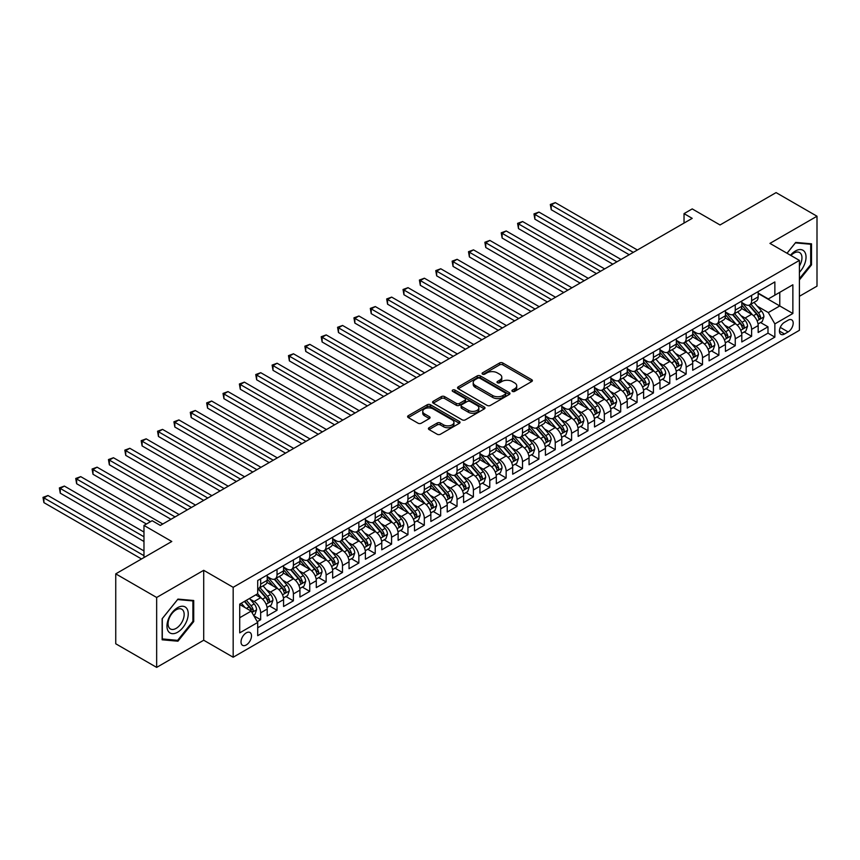 <?xml version="1.0" encoding="UTF-8"?>
<svg xmlns="http://www.w3.org/2000/svg" width="860" height="860" viewBox="0 0 860 860"><rect width="100%" height="100%" fill="white"/><g stroke="black" fill="none" stroke-linecap="round" stroke-linejoin="round"><path stroke-width="1.29" d="M512.409 391.386A1.591 0.914 0 0 0 514.656 391.386L531.716 381.528A2.268 1.311 0 0 0 532.383 380.604A2.268 1.311 0 0 0 531.716 379.679L502.81 362.985A2.268 1.311 0 0 0 499.596 362.985L482.524 372.832A1.591 0.914 0 0 0 482.062 373.487A1.591 0.914 0 0 0 482.524 374.132A1.591 0.914 0 0 0 484.771 374.132L486.986 372.853A7.267 4.192 0 0 1 497.263 372.853L499.671 374.25A7.267 4.192 0 0 1 501.799 377.217A7.267 4.192 0 0 1 499.671 380.185L497.467 381.464A1.591 0.914 0 0 0 497.005 382.109A1.591 0.914 0 0 0 497.467 382.754A1.591 0.914 0 0 0 499.714 382.754L501.928 381.485A7.267 4.192 0 0 1 512.205 381.485L514.613 382.872A7.267 4.192 0 0 1 516.742 385.839A7.267 4.192 0 0 1 514.613 388.806L512.409 390.085A1.591 0.914 0 0 0 511.937 390.73A1.591 0.914 0 0 0 512.409 391.386L512.409 390.085M246.261 644.957A7.407 4.279 120 0 0 251.099 638.432A7.407 4.279 120 0 0 249.959 632.487A7.407 4.279 120 0 0 246.261 632.863A7.407 4.279 120 0 0 241.423 639.388A7.407 4.279 120 0 0 242.552 645.322A7.407 4.279 120 0 0 246.261 644.957M429.075 427.71A2.268 1.311 0 0 0 428.409 428.645A2.268 1.311 0 0 0 429.075 429.57L437.192 434.257A2.268 1.311 0 0 0 440.395 434.257L459.358 423.313A2.268 1.311 0 0 0 460.025 422.378A2.268 1.311 0 0 0 459.358 421.454L430.441 404.759A2.268 1.311 0 0 0 427.226 404.759L408.274 415.702A2.268 1.311 0 0 0 407.608 416.627A2.268 1.311 0 0 0 408.274 417.562L418.067 423.217A2.268 1.311 0 0 0 421.282 423.217L429.398 418.53A2.268 1.311 0 0 0 430.065 417.605A2.268 1.311 0 0 0 429.398 416.681L424.539 413.875A6.074 3.504 0 0 1 422.754 411.392A6.074 3.504 0 0 1 426.506 408.145A6.074 3.504 0 0 1 433.128 408.909L452.166 419.906A6.074 3.504 0 0 1 453.951 422.378A6.074 3.504 0 0 1 450.199 425.625A6.074 3.504 0 0 1 443.566 424.862L440.395 423.034A2.268 1.311 0 0 0 437.192 423.034L429.075 427.71L429.075 429.57L437.192 424.926L437.192 423.034M799.402 296.302L817 286.144L817 216.225L776.086 192.608L720.035 224.965L692.214 208.905L684.033 213.635L692.214 218.354L160.336 525.428L152.155 520.708L143.975 525.428L143.975 557.549M156.66 597.474L156.66 667.392L203.713 640.227L203.713 570.309L156.66 597.474L115.745 573.856L171.796 541.488L143.975 525.428M203.713 570.309L233.167 587.316L799.402 260.397L799.402 330.315L233.167 657.233L233.167 587.316M817 216.225L769.947 243.391L799.402 260.397M487.147 405.415A2.268 1.311 0 0 0 490.361 405.415L509.313 394.471A2.268 1.311 0 0 0 509.98 393.536A2.268 1.311 0 0 0 509.313 392.612L480.396 375.917A2.268 1.311 0 0 0 477.182 375.917L458.229 386.86A2.268 1.311 0 0 0 457.563 387.785A2.268 1.311 0 0 0 458.229 388.72L487.147 405.415M453.327 391.73A1.591 0.914 0 0 1 454.94 391.956L454.94 390.064L484.331 407.038A2.268 1.311 0 0 1 484.997 407.962A2.268 1.311 0 0 1 484.331 408.887L465.378 419.831A2.268 1.311 0 0 1 462.164 419.831L433.246 403.136L433.246 401.287A2.268 1.311 0 0 0 432.591 402.211A2.268 1.311 0 0 0 433.246 403.136M433.246 401.287L441.363 396.6A2.268 1.311 0 0 1 444.577 396.6L456.305 403.372A2.268 1.311 0 0 0 459.519 403.372L464.894 400.265A2.268 1.311 0 0 0 465.561 399.33A2.268 1.311 0 0 0 464.894 398.406L452.693 391.364A1.591 0.914 0 0 1 452.22 390.709A1.591 0.914 0 0 1 453.198 389.86A1.591 0.914 0 0 1 454.94 390.064M156.66 667.392L115.745 643.774L115.745 573.856M257.258 621.683L260.655 619.727L253.872 615.803M250.002 599.119L254.108 601.495A9.256 5.343 60 0 1 260.655 612.825L267.202 609.052L267.202 615.943L277.027 610.278L269.578 605.978M266.374 589.67L270.481 592.045A9.256 5.343 60 0 1 277.027 603.376L283.574 599.603L283.574 606.493L293.389 600.828L285.939 596.528M282.736 580.221L286.842 582.596A9.256 5.343 60 0 1 293.389 593.927L299.936 590.154L299.936 597.044L309.75 591.379L302.312 587.079M299.097 570.771L303.214 573.147A9.256 5.343 60 0 1 309.75 584.478L316.297 580.704L316.297 587.606L326.123 581.93L318.673 577.63M315.469 561.322L319.576 563.698A9.256 5.343 60 0 1 326.123 575.039L332.669 571.255L332.669 578.157L342.484 572.48L335.045 568.18M331.831 551.873L335.938 554.249A9.256 5.343 60 0 1 342.484 565.59L349.031 561.806L349.031 568.707L358.856 563.031L351.407 558.731M348.192 542.423L352.31 544.799A9.256 5.343 60 0 1 358.856 556.14L365.392 552.356L365.392 559.258L375.218 553.582L367.768 549.282M364.565 532.974L368.671 535.35A9.256 5.343 60 0 1 375.218 546.691L381.765 542.907L381.765 549.809L391.579 544.133L384.14 539.843M380.926 523.525L385.033 525.901A9.256 5.343 60 0 1 391.579 537.242L398.126 533.458L398.126 540.36L407.952 534.694L400.502 530.394M397.288 514.087L401.405 516.452A9.256 5.343 60 0 1 407.952 527.793L414.498 524.009L414.498 530.91L424.313 525.245L416.863 520.945M413.66 504.637L417.767 507.002A9.256 5.343 60 0 1 424.313 518.343L430.86 514.559L430.86 521.461L440.675 515.796L433.236 511.496M430.021 495.188L434.128 497.553A9.256 5.343 60 0 1 440.675 508.894L447.221 505.11L447.221 512.012L457.047 506.346L449.597 502.046M446.394 485.739L450.5 488.104A9.256 5.343 60 0 1 457.047 499.445L463.594 495.672L463.594 502.562L473.409 496.897L465.959 492.597M462.755 476.289L466.862 478.654A9.256 5.343 60 0 1 473.409 489.996L479.955 486.222L479.955 493.113L489.77 487.448L482.331 483.148M479.117 466.84L483.223 469.216A9.256 5.343 60 0 1 489.77 480.546L496.317 476.773L496.317 483.664L506.142 477.999L498.692 473.699M495.489 457.391L499.596 459.767A9.256 5.343 60 0 1 506.142 471.097L512.689 467.324L512.689 474.215L522.504 468.55L515.054 464.25M511.85 447.942L515.957 450.317A9.256 5.343 60 0 1 522.504 461.648L529.05 457.875L529.05 464.765L538.865 459.1L531.426 454.8M528.212 438.492L532.329 440.868A9.256 5.343 60 0 1 538.865 452.199L545.412 448.425L545.412 455.327L555.237 449.651L547.788 445.351M544.584 429.043L548.691 431.419A9.256 5.343 60 0 1 555.237 442.76L561.784 438.976L561.784 445.878L571.599 440.202L564.16 435.902M560.946 419.594L565.052 421.97A9.256 5.343 60 0 1 571.599 433.311L578.146 429.527L578.146 436.428L587.971 430.752L580.521 426.452M577.307 410.145L581.424 412.52A9.256 5.343 60 0 1 587.971 423.862L594.518 420.078L594.518 426.979L604.333 421.303L596.883 417.014M593.679 400.695L597.786 403.071A9.256 5.343 60 0 1 604.333 414.412L610.88 410.629L610.88 417.53L620.694 411.854L613.255 407.565M610.041 391.246L614.147 393.622A9.256 5.343 60 0 1 620.694 404.963L627.241 401.179L627.241 408.081L637.067 402.415L629.617 398.115M626.403 381.808L630.52 384.173A9.256 5.343 60 0 1 637.067 395.514L643.613 391.73L643.613 398.631L653.428 392.966L645.978 388.666M642.775 372.358L646.881 374.723A9.256 5.343 60 0 1 653.428 386.065L659.975 382.281L659.975 389.182L669.789 383.517L662.351 379.217M659.136 362.909L663.243 365.274A9.256 5.343 60 0 1 669.789 376.615L676.336 372.842L676.336 379.733L686.162 374.068L678.712 369.768M675.508 353.46L679.615 355.825A9.256 5.343 60 0 1 686.162 367.166L692.708 363.393L692.708 370.284L702.523 364.618L695.073 360.318M691.87 344.011L695.976 346.387A9.256 5.343 60 0 1 702.523 357.717L709.07 353.944L709.07 360.834L718.885 355.169L711.446 350.869M708.231 334.562L712.349 336.937A9.256 5.343 60 0 1 718.885 348.268L725.432 344.494L725.432 351.385L735.257 345.72L727.807 341.42M724.604 325.112L728.71 327.488A9.256 5.343 60 0 1 735.257 338.818L741.804 335.045L741.804 341.936L751.618 336.271L751.618 329.369A9.256 5.343 -120 0 0 745.072 318.039L740.965 315.663M744.169 331.971L751.618 336.271M267.202 609.052A9.256 5.343 -120 0 0 260.655 597.711L255.753 594.873M283.574 599.603A9.256 5.343 -120 0 0 277.027 588.261L266.901 582.413M299.936 590.154A9.256 5.343 -120 0 0 293.389 578.812L283.273 572.975M316.297 580.704A9.256 5.343 -120 0 0 309.75 569.363L299.635 563.526M332.669 571.255A9.256 5.343 -120 0 0 326.123 559.914L315.996 554.076M349.031 561.806A9.256 5.343 -120 0 0 342.484 550.464L332.368 544.627M365.392 552.356A9.256 5.343 -120 0 0 358.856 541.015L348.73 535.178M381.765 542.907A9.256 5.343 -120 0 0 375.218 531.566L365.091 525.729M398.126 533.458A9.256 5.343 -120 0 0 391.579 522.127L381.464 516.279M414.498 524.009A9.256 5.343 -120 0 0 407.952 512.678L397.825 506.83M430.86 514.559A9.256 5.343 -120 0 0 424.313 503.229L414.197 497.381M447.221 505.11A9.256 5.343 -120 0 0 440.675 493.78L430.559 487.932M463.594 495.672A9.256 5.343 -120 0 0 457.047 484.331L446.921 478.483M479.955 486.222A9.256 5.343 -120 0 0 473.409 474.881L463.293 469.033M496.317 476.773A9.256 5.343 -120 0 0 489.77 465.432L479.654 459.584M512.689 467.324A9.256 5.343 -120 0 0 506.142 455.983L496.016 450.145M529.05 457.875A9.256 5.343 -120 0 0 522.504 446.534L512.388 440.696M545.412 448.425A9.256 5.343 -120 0 0 538.865 437.084L528.75 431.247M561.784 438.976A9.256 5.343 -120 0 0 555.237 427.635L545.111 421.798M578.146 429.527A9.256 5.343 -120 0 0 571.599 418.186L561.483 412.348M594.518 420.078A9.256 5.343 -120 0 0 587.971 408.737L577.845 402.899M610.88 410.629A9.256 5.343 -120 0 0 604.333 399.287L594.206 393.45M627.241 401.179A9.256 5.343 -120 0 0 620.694 389.849L610.578 384.001M643.613 391.73A9.256 5.343 -120 0 0 637.067 380.399L626.94 374.551M659.975 382.281A9.256 5.343 -120 0 0 653.428 370.95L643.312 365.102M676.336 372.842A9.256 5.343 -120 0 0 669.789 361.501L659.674 355.653M692.708 363.393A9.256 5.343 -120 0 0 686.162 352.052L676.035 346.204M709.07 353.944A9.256 5.343 -120 0 0 702.523 342.602L692.408 336.754M725.432 344.494A9.256 5.343 -120 0 0 718.885 333.153L708.769 327.305M741.804 335.045A9.256 5.343 -120 0 0 735.257 323.704L725.13 317.867M788.115 320.21L784.513 322.285A7.17 4.139 120 0 0 779.826 328.606A7.17 4.139 120 0 0 780.923 334.357A7.17 4.139 120 0 0 784.513 334.002L788.115 331.928A7.17 4.139 120 0 0 792.802 325.607A7.17 4.139 120 0 0 791.705 319.856A7.17 4.139 120 0 0 788.115 320.21M239.714 617.738L251.163 611.127L257.71 622.468L257.71 635.691L774.86 337.12L774.86 323.897L768.313 312.556L757.327 306.214M257.71 622.468L239.714 632.863L239.714 604.139L257.71 593.744L257.71 580.511L774.86 281.94L774.86 295.173L792.866 284.778L792.866 313.502L774.86 323.897M267.202 576.544L270.481 578.436A9.256 5.343 60 0 0 275.103 578.898L281.65 575.114A9.256 5.343 -120 0 0 283.574 570.879L283.574 565.59M283.574 567.095L286.842 568.987A9.256 5.343 60 0 0 291.475 569.449L298.022 565.665A9.256 5.343 -120 0 0 299.936 561.429L299.936 556.14M299.936 557.645L303.214 559.538A9.256 5.343 60 0 0 307.837 560L314.384 556.216A9.256 5.343 -120 0 0 316.297 551.98L316.297 546.691M316.297 548.196L319.576 550.088A9.256 5.343 60 0 0 324.198 550.55L330.745 546.766A9.256 5.343 -120 0 0 332.669 542.531L332.669 537.242M332.669 538.747L335.938 540.639A9.256 5.343 60 0 0 340.571 541.101L347.117 537.317A9.256 5.343 -120 0 0 349.031 533.082L349.031 527.793M349.031 529.308L352.31 531.19A9.256 5.343 60 0 0 356.932 531.652L363.479 527.868A9.256 5.343 -120 0 0 365.392 523.633L365.392 518.343M365.392 519.859L368.671 521.74A9.256 5.343 60 0 0 373.304 522.203L379.84 518.419A9.256 5.343 -120 0 0 381.765 514.183L381.765 508.894M381.765 510.41L385.033 512.291A9.256 5.343 60 0 0 389.666 512.754L396.213 508.98A9.256 5.343 -120 0 0 398.126 504.734L398.126 499.445M398.126 500.961L401.405 502.853A9.256 5.343 60 0 0 406.027 503.304L412.574 499.531A9.256 5.343 -120 0 0 414.498 495.285L414.498 489.996M414.498 491.512L417.767 493.404A9.256 5.343 60 0 0 422.4 493.855L428.946 490.082A9.256 5.343 -120 0 0 430.86 485.835L430.86 480.546M430.86 482.062L434.128 483.954A9.256 5.343 60 0 0 438.761 484.406L445.308 480.632A9.256 5.343 -120 0 0 447.221 476.397L447.221 471.097M447.221 472.613L450.5 474.505A9.256 5.343 60 0 0 455.123 474.956L461.669 471.183A9.256 5.343 -120 0 0 463.594 466.948L463.594 461.648M463.594 463.164L466.862 465.056A9.256 5.343 60 0 0 471.495 465.507L478.042 461.734A9.256 5.343 -120 0 0 479.955 457.498L479.955 452.199M479.955 453.714L483.223 455.606A9.256 5.343 60 0 0 487.856 456.069L494.403 452.285A9.256 5.343 -120 0 0 496.317 448.049L496.317 442.76M496.317 444.265L499.596 446.157A9.256 5.343 60 0 0 504.218 446.619L510.765 442.835A9.256 5.343 -120 0 0 512.689 438.6L512.689 433.311M512.689 434.816L515.957 436.708A9.256 5.343 60 0 0 520.59 437.17L527.137 433.386A9.256 5.343 -120 0 0 529.05 429.151L529.05 423.862M529.05 425.367L532.329 427.259A9.256 5.343 60 0 0 536.952 427.721L543.498 423.937A9.256 5.343 -120 0 0 545.412 419.702L545.412 414.412M545.412 415.917L548.691 417.81A9.256 5.343 60 0 0 553.313 418.272L559.86 414.488A9.256 5.343 -120 0 0 561.784 410.252L561.784 404.963M561.784 406.468L565.052 408.36A9.256 5.343 60 0 0 569.686 408.822L576.232 405.038A9.256 5.343 -120 0 0 578.146 400.803L578.146 395.514M578.146 397.03L581.424 398.911A9.256 5.343 60 0 0 586.047 399.373L592.594 395.589A9.256 5.343 -120 0 0 594.518 391.354L594.518 386.065M594.518 387.581L597.786 389.462A9.256 5.343 60 0 0 602.419 389.924L608.966 386.14A9.256 5.343 -120 0 0 610.88 381.904L610.88 376.615M610.88 378.131L614.147 380.012A9.256 5.343 60 0 0 618.781 380.475L625.327 376.702A9.256 5.343 -120 0 0 627.241 372.455L627.241 367.166M627.241 368.682L630.52 370.574A9.256 5.343 60 0 0 635.142 371.025L641.689 367.252A9.256 5.343 -120 0 0 643.613 363.006L643.613 357.717M643.613 359.233L646.881 361.125A9.256 5.343 60 0 0 651.514 361.576L658.061 357.803A9.256 5.343 -120 0 0 659.975 353.557L659.975 348.268M659.975 349.784L663.243 351.675A9.256 5.343 60 0 0 667.876 352.127L674.423 348.354A9.256 5.343 -120 0 0 676.336 344.118L676.336 338.818M676.336 340.334L679.615 342.226A9.256 5.343 60 0 0 684.237 342.678L690.784 338.904A9.256 5.343 -120 0 0 692.708 334.669L692.708 329.369M692.708 330.885L695.976 332.777A9.256 5.343 60 0 0 700.61 333.228L707.157 329.455A9.256 5.343 -120 0 0 709.07 325.22L709.07 319.92M709.07 321.436L712.349 323.328A9.256 5.343 60 0 0 716.971 323.79L723.518 320.006A9.256 5.343 -120 0 0 725.432 315.77L725.432 310.481M725.432 311.987L728.71 313.879A9.256 5.343 60 0 0 733.333 314.341L739.88 310.557A9.256 5.343 -120 0 0 741.804 306.321L741.804 301.032M257.71 627.757L767.991 333.153L767.991 326.821L758.165 332.498L758.165 325.596A9.256 5.343 -120 0 0 751.618 314.255L741.503 308.417M741.804 302.537L745.072 304.429A9.256 5.343 -120 0 0 749.705 304.892A9.256 5.343 -120 0 0 751.618 300.645L751.618 295.356M749.705 304.892L756.252 301.108A9.256 5.343 -120 0 0 758.165 296.872L758.165 291.583M260.655 578.812L260.655 584.101A9.256 5.343 60 0 1 258.742 588.347A9.256 5.343 60 0 1 257.71 588.713M258.742 588.347L265.288 584.563A9.256 5.343 -120 0 0 267.202 580.328L267.202 575.028M277.027 569.363L277.027 574.652A9.256 5.343 60 0 1 275.103 578.898M293.389 559.914L293.389 565.203A9.256 5.343 60 0 1 291.475 569.449M309.75 550.464L309.75 555.754A9.256 5.343 60 0 1 307.837 560M326.123 541.015L326.123 546.315A9.256 5.343 60 0 1 324.198 550.55M342.484 531.566L342.484 536.866A9.256 5.343 60 0 1 340.571 541.101M358.856 522.117L358.856 527.416A9.256 5.343 60 0 1 356.932 531.652M375.218 512.678L375.218 517.967A9.256 5.343 60 0 1 373.304 522.203M391.579 503.229L391.579 508.518A9.256 5.343 60 0 1 389.666 512.754M407.952 493.78L407.952 499.069A9.256 5.343 60 0 1 406.027 503.304M424.313 484.331L424.313 489.619A9.256 5.343 60 0 1 422.4 493.855M440.675 474.881L440.675 480.17A9.256 5.343 60 0 1 438.761 484.406M457.047 465.432L457.047 470.721A9.256 5.343 60 0 1 455.123 474.956M473.409 455.983L473.409 461.272A9.256 5.343 60 0 1 471.495 465.507M489.77 446.534L489.77 451.822A9.256 5.343 60 0 1 487.856 456.069M506.142 437.084L506.142 442.373A9.256 5.343 60 0 1 504.218 446.619M522.504 427.635L522.504 432.924A9.256 5.343 60 0 1 520.59 437.17M538.865 418.186L538.865 423.486A9.256 5.343 60 0 1 536.952 427.721M555.237 408.737L555.237 414.036A9.256 5.343 60 0 1 553.313 418.272M571.599 399.287L571.599 404.587A9.256 5.343 60 0 1 569.686 408.822M587.971 389.849L587.971 395.138A9.256 5.343 60 0 1 586.047 399.373M604.333 380.399L604.333 385.688A9.256 5.343 60 0 1 602.419 389.924M620.694 370.95L620.694 376.239A9.256 5.343 60 0 1 618.781 380.475M637.067 361.501L637.067 366.79A9.256 5.343 60 0 1 635.142 371.025M653.428 352.052L653.428 357.341A9.256 5.343 60 0 1 651.514 361.576M669.789 342.602L669.789 347.892A9.256 5.343 60 0 1 667.876 352.127M686.162 333.153L686.162 338.442A9.256 5.343 60 0 1 684.237 342.678M702.523 323.704L702.523 328.993A9.256 5.343 60 0 1 700.61 333.228M718.885 314.255L718.885 319.544A9.256 5.343 60 0 1 716.971 323.79M735.257 304.805L735.257 310.094A9.256 5.343 60 0 1 733.333 314.341M735.257 338.818L735.257 345.72M718.885 348.268L718.885 355.169M702.523 357.717L702.523 364.618M686.162 367.166L686.162 374.068M669.789 376.615L669.789 383.517M653.428 386.065L653.428 392.966M637.067 395.514L637.067 402.415M620.694 404.963L620.694 411.854M604.333 414.412L604.333 421.303M587.971 423.862L587.971 430.752M571.599 433.311L571.599 440.202M555.237 442.76L555.237 449.651M538.865 452.199L538.865 459.1M522.504 461.648L522.504 468.55M506.142 471.097L506.142 477.999M489.77 480.546L489.77 487.448M473.409 489.996L473.409 496.897M457.047 499.445L457.047 506.346M440.675 508.894L440.675 515.796M424.313 518.343L424.313 525.245M407.952 527.793L407.952 534.694M391.579 537.242L391.579 544.133M375.218 546.691L375.218 553.582M358.856 556.14L358.856 563.031M342.484 565.59L342.484 572.48M326.123 575.039L326.123 581.93M309.75 584.478L309.75 591.379M293.389 593.927L293.389 600.828M277.027 603.376L277.027 610.278M260.655 612.825L260.655 619.727M251.163 611.127L239.714 604.515M768.313 312.556L779.773 305.945L779.773 292.335L792.866 284.778M758.165 293.475L792.866 313.502M758.165 293.088L768.313 298.947L774.86 295.173M203.713 640.227L233.167 657.233M684.033 213.635L684.033 223.073M760.541 322.521L767.991 326.821M767.991 333.153L774.86 337.12M799.402 279.952L811.517 264.88L811.517 243.821L795.726 242.412L787.018 253.249M162.142 639.797L177.934 641.205L193.726 621.565L193.726 600.506L177.934 599.097L162.142 618.738L162.142 639.797M810.7 264.407L811.517 264.88M192.909 621.092L193.726 621.565M176.268 640.249L177.934 641.205M513.044 391.612L514.613 390.698A7.267 4.192 0 0 0 516.742 387.731L516.742 385.839M501.799 377.217L501.799 379.11A7.267 4.192 0 0 1 499.671 382.077L498.101 382.979M531.695 381.55L502.81 364.866A2.268 1.311 0 0 0 499.596 364.866L483.159 374.358M509.281 394.482L480.396 377.809A2.268 1.311 0 0 0 477.182 377.809L458.262 388.731M505.293 394.192A1.591 0.914 0 0 0 505.766 393.536A1.591 0.914 0 0 0 505.293 392.891L479.912 378.239A1.591 0.914 0 0 0 477.665 378.239L475.333 379.582A7.267 4.192 0 0 0 473.204 382.55A7.267 4.192 0 0 0 475.333 385.517L492.683 395.535A7.267 4.192 0 0 0 502.971 395.535L505.293 394.192L505.293 396.073A1.591 0.914 0 0 0 505.766 395.428L505.766 393.536M473.204 382.55L473.204 384.441A7.267 4.192 0 0 0 475.333 387.409L475.333 385.517M505.293 396.073L502.971 397.427A7.267 4.192 0 0 1 492.683 397.427L475.333 387.409M433.279 403.157L441.363 398.492L441.363 396.6M465.561 399.33L465.561 401.222A2.268 1.311 0 0 1 464.894 402.158L459.519 405.264A2.268 1.311 0 0 1 456.305 405.264L444.577 398.492A2.268 1.311 0 0 0 441.363 398.492M454.94 391.956L484.298 408.909M468.474 410.392A6.074 3.504 0 0 0 475.096 411.155A6.074 3.504 0 0 0 478.848 407.919A6.074 3.504 0 0 0 477.063 405.436L470.356 401.566A2.268 1.311 0 0 0 467.141 401.566L461.766 404.673A2.268 1.311 0 0 0 461.1 405.597A2.268 1.311 0 0 0 461.766 406.522L468.474 410.392L468.474 412.284A6.074 3.504 0 0 0 475.096 413.047A6.074 3.504 0 0 0 478.848 409.801L478.848 407.919M461.1 405.597L461.1 407.489A2.268 1.311 0 0 0 461.766 408.414L461.766 406.522M468.474 412.284L461.766 408.414M453.951 422.378L453.951 424.27A6.074 3.504 0 0 1 450.199 427.517A6.074 3.504 0 0 1 443.566 426.753L440.395 424.926A2.268 1.311 0 0 0 437.192 424.926M422.754 411.392L422.754 413.284A6.074 3.504 0 0 0 424.539 415.767L424.539 413.875M429.366 418.551L424.539 415.767M459.358 421.454L459.358 423.313L430.441 406.651A2.268 1.311 0 0 0 427.226 406.651L408.306 417.573L408.274 415.702M758.025 323.973L762.261 321.533L763.895 316.802A6.138 3.537 -120 0 0 761.508 311.051L754.026 302.387M752.532 314.857L743.663 304.59A17.705 10.223 -120 0 0 741.804 302.645M747.663 311.976L742.707 306.235A14.695 8.482 -120 0 0 741.804 305.246M637.389 250.002L555.313 202.627L551.228 204.981L551.228 209.711L629.208 254.732M748.866 305.225L756.434 313.975A6.138 3.537 60 0 1 758.617 318.2C759.541 319.436 760.197 319.06 760.584 317.071A6.138 3.537 -120 0 0 758.391 312.846L750.92 304.182M749.318 305.074L757.445 314.491A3.128 1.806 60 0 1 758.23 315.706L760.584 317.071M758.617 318.2L759.068 318.931M551.228 209.711L550.325 204.465L633.293 252.367M550.325 204.465L555.313 202.627M799.402 272.341A15.039 8.686 120 0 0 805.841 254.893A15.039 8.686 120 0 0 795.392 251.002A15.039 8.686 120 0 0 790.469 255.237M799.402 266.041A11.395 6.579 120 0 0 799.596 252.56A11.395 6.579 120 0 0 793.909 253.119A11.395 6.579 120 0 0 790.92 255.506M787.05 253.27L795.392 242.875L810.7 244.251L810.7 264.644L799.402 278.694M809.69 243.659L810.7 244.251M186.814 620.78A15.039 8.686 120 0 0 182.922 606.257A15.039 8.686 120 0 0 168.388 619.135A15.039 8.686 120 0 0 172.29 633.669A15.039 8.686 120 0 0 186.814 620.78M183.083 619.727A11.395 6.579 120 0 0 181.804 609.235A11.395 6.579 120 0 0 169.141 618.48A11.395 6.579 120 0 0 170.42 628.961A11.395 6.579 120 0 0 183.083 619.727M162.303 639.001L162.303 618.598L177.601 599.56L192.909 600.925L192.909 621.328L177.601 640.367L162.142 638.905M191.887 600.345L192.909 600.925M741.664 333.422L745.889 330.982L747.534 326.252A6.138 3.537 -120 0 0 745.136 320.5L737.665 311.836M736.16 324.306L727.302 314.04A17.705 10.223 -120 0 0 725.432 312.094M731.301 321.425L726.345 315.685A14.695 8.482 -120 0 0 725.432 314.695M621.028 259.451L538.951 212.076L534.866 214.43L534.866 219.16L612.836 264.181M732.505 314.674L740.062 323.425A6.138 3.537 60 0 1 742.255 327.649C743.18 328.885 743.825 328.509 744.222 326.52A6.138 3.537 -120 0 0 742.029 322.296L734.558 313.631M732.946 314.523L741.073 323.94A3.128 1.806 60 0 1 741.857 325.155L744.222 326.52M742.255 327.649L742.696 328.38M534.866 219.16L533.963 213.914L616.932 261.816M533.963 213.914L538.951 212.076M725.303 342.871L729.527 340.431L731.161 335.701A6.138 3.537 -120 0 0 728.775 329.95L721.293 321.285M719.798 333.755L710.93 323.489A17.705 10.223 -120 0 0 709.07 321.543M714.939 330.874L709.973 325.123A14.695 8.482 -120 0 0 709.07 324.145M604.655 268.9L522.59 221.525L518.494 223.879L518.494 228.609L596.475 273.63M716.143 324.123L723.701 332.874A6.138 3.537 60 0 1 725.883 337.098C726.808 338.335 727.463 337.958 727.85 335.97A6.138 3.537 -120 0 0 725.668 331.745L718.186 323.081M716.584 323.973L724.711 333.379A3.128 1.806 60 0 1 725.496 334.604L727.85 335.97M725.883 337.098L726.334 337.829M518.494 228.609L517.591 223.363L600.57 271.265M517.591 223.363L522.59 221.525M708.93 352.32L713.166 349.88L714.8 345.15A6.138 3.537 -120 0 0 712.413 339.399L704.931 330.735M703.437 343.204L694.568 332.938A17.705 10.223 -120 0 0 692.708 330.982M698.567 340.323L693.611 334.572A14.695 8.482 -120 0 0 692.708 333.594M588.294 278.35L506.217 230.964L502.132 233.329L502.132 238.059L580.113 283.08M699.771 333.562L707.339 342.323A6.138 3.537 60 0 1 709.521 346.548C710.446 347.784 711.102 347.408 711.489 345.419A6.138 3.537 -120 0 0 709.296 341.194L701.824 332.53M700.223 333.422L708.339 342.828A3.128 1.806 60 0 1 709.134 344.054L711.489 345.419M709.521 346.548L709.973 347.279M502.132 238.059L501.229 232.813L584.198 280.715M501.229 232.813L506.217 230.964M692.569 361.77L696.793 359.329L698.428 354.599A6.138 3.537 -120 0 0 696.041 348.837L688.57 340.184M687.065 352.654L678.196 342.377A17.705 10.223 -120 0 0 676.336 340.431M682.206 349.773L677.25 344.021A14.695 8.482 -120 0 0 676.336 343.033M571.932 287.799L489.856 240.413L485.76 242.778L485.76 247.508L563.741 292.529M683.41 343.011L690.967 351.772A6.138 3.537 60 0 1 693.16 355.997C694.074 357.233 694.729 356.857 695.116 354.858A6.138 3.537 -120 0 0 692.934 350.633L685.452 341.979M683.851 342.871L691.977 352.277A3.128 1.806 60 0 1 692.762 353.503L695.116 354.858M693.16 355.997L693.601 356.728M485.76 247.508L484.868 242.262L567.837 290.164M484.868 242.262L489.856 240.413M676.207 371.219L680.432 368.779L682.066 364.049A6.138 3.537 -120 0 0 679.679 358.287L672.197 349.633M670.703 362.092L661.834 351.826A17.705 10.223 -120 0 0 659.975 349.88M665.844 359.211L660.878 353.471A14.695 8.482 -120 0 0 659.975 352.482M555.56 297.248L473.494 249.862L469.399 252.227L469.399 256.947L547.379 301.978M667.038 352.46L674.605 361.221A6.138 3.537 60 0 1 676.788 365.446C677.712 366.683 678.368 366.296 678.755 364.307A6.138 3.537 -120 0 0 676.573 360.082L669.091 351.428M667.489 352.32L675.616 361.727A3.128 1.806 60 0 1 676.401 362.952L678.755 364.307M676.788 365.446L677.239 366.177M469.399 256.947L468.496 251.711L551.475 299.613M468.496 251.711L473.494 249.862M659.835 380.668L664.071 378.228L665.704 373.498A6.138 3.537 -120 0 0 663.318 367.736L655.836 359.082M654.342 371.541L645.473 361.275A17.705 10.223 -120 0 0 643.613 359.329M649.472 368.66L644.516 362.92A14.695 8.482 -120 0 0 643.613 361.931M539.198 306.697L457.122 259.311L453.037 261.676L453.037 266.396L531.018 311.417M650.676 361.91L658.244 370.671A6.138 3.537 60 0 1 660.426 374.895C661.351 376.132 662.007 375.745 662.393 373.756A6.138 3.537 -120 0 0 660.2 369.531L652.729 360.877M651.117 361.77L659.244 371.176A3.128 1.806 60 0 1 660.039 372.401L662.393 373.756M660.426 374.895L660.878 375.616M453.037 266.396L452.134 261.161L535.103 309.062M452.134 261.161L457.122 259.311M643.474 390.117L647.698 387.666L649.332 382.947A6.138 3.537 -120 0 0 646.946 377.185L639.475 368.531M637.97 380.991L629.101 370.724A17.705 10.223 -120 0 0 627.241 368.779M633.111 378.11L628.144 372.369A14.695 8.482 -120 0 0 627.241 371.38M522.837 316.147L440.761 268.761L436.665 271.126L436.665 275.845L514.645 320.866M634.314 371.359L641.872 380.12A6.138 3.537 60 0 1 644.065 384.345C644.978 385.57 645.634 385.194 646.021 383.205A6.138 3.537 -120 0 0 643.839 378.981L636.357 370.327M634.755 371.219L642.882 380.625A3.128 1.806 60 0 1 643.667 381.851L646.021 383.205M644.065 384.345L644.505 385.065M436.665 275.845L435.773 270.61L518.741 318.512M435.773 270.61L440.761 268.761M627.101 399.556L631.337 397.116L632.971 392.396A6.138 3.537 -120 0 0 630.584 386.635L623.102 377.981M621.608 390.44L612.739 380.174A17.705 10.223 -120 0 0 610.88 378.228M616.749 387.559L611.783 381.818A14.695 8.482 -120 0 0 610.88 380.829M506.465 325.596L424.399 278.21L420.303 280.575L420.303 285.294L498.284 330.315M617.942 380.808L625.51 389.569A6.138 3.537 60 0 1 627.692 393.794C628.617 395.019 629.273 394.643 629.66 392.654A6.138 3.537 -120 0 0 627.478 388.43L619.995 379.776M618.394 380.668L626.521 390.075A3.128 1.806 60 0 1 627.305 391.3L629.66 392.654M627.692 393.794L628.144 394.514M420.303 285.294L419.4 280.048L502.38 327.961M419.4 280.048L424.399 278.21M610.74 409.005L614.964 406.565L616.609 401.846A6.138 3.537 -120 0 0 614.212 396.084L606.741 387.43M605.246 399.889L596.378 389.623A17.705 10.223 -120 0 0 594.518 387.677M600.377 397.008L595.421 391.268A14.695 8.482 -120 0 0 594.518 390.279M490.103 335.045L408.027 287.659L403.942 290.024L403.942 294.743L481.923 339.764M601.581 390.257L609.149 399.019A6.138 3.537 60 0 1 611.331 403.243C612.255 404.469 612.911 404.092 613.298 402.104A6.138 3.537 -120 0 0 611.105 397.879L603.634 389.225M602.021 390.117L610.149 399.524A3.128 1.806 60 0 1 610.944 400.749L613.298 402.104M611.331 403.243L611.772 403.963M403.942 294.743L403.039 289.498L486.007 337.41M403.039 289.498L408.027 287.659M594.378 418.454L598.603 416.014L600.237 411.295A6.138 3.537 -120 0 0 597.851 405.533L590.379 396.879M588.874 409.338L580.005 399.072A17.705 10.223 -120 0 0 578.146 397.127M584.015 406.457L579.049 400.717A14.695 8.482 -120 0 0 578.146 399.728M473.731 344.494L391.665 297.108L387.57 299.473L387.57 304.193L465.55 349.214M585.219 399.706L592.776 408.457A6.138 3.537 60 0 1 594.97 412.692C595.883 413.918 596.539 413.542 596.926 411.553A6.138 3.537 -120 0 0 594.744 407.328L587.262 398.675M585.66 399.567L593.787 408.973A3.128 1.806 60 0 1 594.572 410.198L596.926 411.553M594.97 412.692L595.41 413.413M387.57 304.193L386.677 298.947L469.646 346.849M386.677 298.947L391.665 297.108M578.006 427.904L582.241 425.463L583.875 420.744A6.138 3.537 -120 0 0 581.489 414.982L574.007 406.329M572.513 418.788L563.644 408.521A17.705 10.223 -120 0 0 561.784 406.576M567.643 415.907L562.687 410.166A14.695 8.482 -120 0 0 561.784 409.177M457.369 353.944L375.304 306.558L371.208 308.923L371.208 313.642L449.189 358.663M568.847 409.156L576.415 417.906A6.138 3.537 60 0 1 578.597 422.131C579.522 423.367 580.178 422.991 580.564 421.002A6.138 3.537 -120 0 0 578.382 416.777L570.9 408.124M569.298 409.016L577.425 418.422A3.128 1.806 60 0 1 578.21 419.637L580.564 421.002M578.597 422.131L579.049 422.862M371.208 313.642L370.305 308.396L453.274 356.298M370.305 308.396L375.304 306.558M561.644 437.353L565.869 434.913L567.514 430.193A6.138 3.537 -120 0 0 565.117 424.431L557.645 415.778M556.14 428.237L547.283 417.971A17.705 10.223 -120 0 0 545.412 416.025M551.282 425.356L546.326 419.615A14.695 8.482 -120 0 0 545.412 418.627M441.008 363.393L358.932 316.007L354.847 318.372L354.847 323.091L432.827 368.112M552.486 418.605L560.043 427.356A6.138 3.537 60 0 1 562.236 431.58C563.16 432.816 563.816 432.44 564.203 430.452A6.138 3.537 -120 0 0 562.01 426.227L554.539 417.573M552.926 418.454L561.053 427.871A3.128 1.806 60 0 1 561.838 429.086L564.203 430.452M562.236 431.58L562.676 432.311M354.847 323.091L353.944 317.845L436.912 365.747M353.944 317.845L358.932 316.007M545.283 446.802L549.508 444.362L551.142 439.632A6.138 3.537 -120 0 0 548.755 433.881L541.273 425.216M539.779 437.686L530.91 427.42A17.705 10.223 -120 0 0 529.05 425.474M534.92 434.805L529.953 429.065A14.695 8.482 -120 0 0 529.05 428.076M424.636 372.832L342.57 325.456L338.474 327.81L338.474 332.54L416.455 377.562M536.124 428.054L543.681 436.805A6.138 3.537 60 0 1 545.874 441.029C546.788 442.266 547.444 441.889 547.831 439.901A6.138 3.537 -120 0 0 545.649 435.676L538.166 427.012M536.565 427.904L544.692 437.321A3.128 1.806 60 0 1 545.476 438.535L547.831 439.901M545.874 441.029L546.315 441.76M338.474 332.54L337.571 327.294L420.551 375.196M337.571 327.294L342.57 325.456M528.911 456.252L533.146 453.811L534.78 449.081A6.138 3.537 -120 0 0 532.394 443.33L524.912 434.665M523.417 447.135L514.549 436.869A17.705 10.223 -120 0 0 512.689 434.923M518.548 444.254L513.592 438.514A14.695 8.482 -120 0 0 512.689 437.525M408.274 382.281L326.198 334.906L322.113 337.26L322.113 341.99L400.094 387.011M519.752 437.503L527.32 446.254A6.138 3.537 60 0 1 529.502 450.479C530.427 451.715 531.082 451.339 531.469 449.35A6.138 3.537 -120 0 0 529.276 445.125L521.805 436.461M520.203 437.353L528.33 446.77A3.128 1.806 60 0 1 529.115 447.985L531.469 449.35M529.502 450.479L529.953 451.21M322.113 341.99L321.21 336.744L404.178 384.646M321.21 336.744L326.198 334.906M512.549 465.701L516.774 463.26L518.408 458.531A6.138 3.537 -120 0 0 516.021 452.779L508.55 444.115M507.045 456.585L498.176 446.318A17.705 10.223 -120 0 0 496.317 444.373M502.186 453.704L497.231 447.963A14.695 8.482 -120 0 0 496.317 446.974M391.913 391.73L309.837 344.355L305.741 346.709L305.741 351.439L383.721 396.46M503.39 446.953L510.947 455.703A6.138 3.537 60 0 1 513.14 459.928C514.065 461.164 514.71 460.788 515.097 458.799A6.138 3.537 -120 0 0 512.915 454.575L505.433 445.91M503.831 446.802L511.958 456.219A3.128 1.806 60 0 1 512.743 457.434L515.097 458.799M513.14 459.928L513.581 460.659M305.741 351.439L304.848 346.193L387.817 394.095M304.848 346.193L309.837 344.355M496.188 475.15L500.412 472.71L502.046 467.98A6.138 3.537 -120 0 0 499.66 462.228L492.178 453.564M490.684 466.034L481.815 455.768A17.705 10.223 -120 0 0 479.955 453.822M485.825 463.153L480.858 457.402A14.695 8.482 -120 0 0 479.955 456.423M375.54 401.179L293.475 353.793L289.379 356.158L289.379 360.888L367.36 405.909M487.018 456.391L494.586 465.152A6.138 3.537 60 0 1 496.768 469.377C497.693 470.613 498.348 470.237 498.736 468.248A6.138 3.537 -120 0 0 496.553 464.024L489.071 455.359M487.469 456.252L495.596 465.658A3.128 1.806 60 0 1 496.381 466.883L498.736 468.248M496.768 469.377L497.22 470.108M289.379 360.888L288.476 355.642L371.456 403.544M288.476 355.642L293.475 353.793M479.815 484.599L484.051 482.159L485.685 477.429A6.138 3.537 -120 0 0 483.298 471.667L475.816 463.013M474.322 475.483L465.454 465.217A17.705 10.223 -120 0 0 463.594 463.26M469.452 472.602L464.497 466.851A14.695 8.482 -120 0 0 463.594 465.873M359.179 410.629L277.103 363.242L273.018 365.608L273.018 370.337L350.998 415.358M470.656 465.84L478.224 474.602A6.138 3.537 60 0 1 480.407 478.827C481.331 480.063 481.987 479.687 482.374 477.698A6.138 3.537 -120 0 0 480.181 473.462L472.71 464.808M471.097 465.701L479.224 475.107A3.128 1.806 60 0 1 480.02 476.332L482.374 477.698M480.407 478.827L480.858 479.558M273.018 370.337L272.115 365.091L355.083 412.993M272.115 365.091L277.103 363.242M463.454 494.048L467.679 491.608L469.313 486.878A6.138 3.537 -120 0 0 466.926 481.116L459.455 472.462M457.95 484.922L449.081 474.656A17.705 10.223 -120 0 0 447.221 472.71M453.091 482.041L448.135 476.3A14.695 8.482 -120 0 0 447.221 475.311M342.817 420.078L260.741 372.692L256.646 375.057L256.646 379.787L334.626 424.808M454.295 475.29L461.852 484.051A6.138 3.537 60 0 1 464.045 488.276C464.959 489.512 465.615 489.125 466.002 487.136A6.138 3.537 -120 0 0 463.819 482.911L456.337 474.258M454.736 475.15L462.863 484.556A3.128 1.806 60 0 1 463.647 485.782L466.002 487.136M464.045 488.276L464.486 489.007M256.646 379.787L255.753 374.541L338.722 422.443M255.753 374.541L260.741 372.692M447.082 503.498L451.317 501.058L452.951 496.327A6.138 3.537 -120 0 0 450.565 490.565L443.083 481.912M441.588 494.371L432.72 484.105A17.705 10.223 -120 0 0 430.86 482.159M436.729 491.49L431.763 485.75A14.695 8.482 -120 0 0 430.86 484.76M326.445 429.527L244.38 382.141L240.284 384.506L240.284 389.225L318.264 434.257M437.923 484.739L445.491 493.5A6.138 3.537 60 0 1 447.673 497.725C448.597 498.961 449.253 498.574 449.64 496.585A6.138 3.537 -120 0 0 447.458 492.361L439.976 483.707M438.374 484.599L446.501 494.005A3.128 1.806 60 0 1 447.286 495.231L449.64 496.585M447.673 497.725L448.125 498.445M240.284 389.225L239.381 383.99L322.36 431.892M239.381 383.99L244.38 382.141M430.72 512.947L434.956 510.496L436.59 505.777A6.138 3.537 -120 0 0 434.203 500.015L426.721 491.361M425.227 503.82L416.358 493.554A17.705 10.223 -120 0 0 414.498 491.608M420.357 500.939L415.401 495.199A14.695 8.482 -120 0 0 414.498 494.21M310.084 438.976L228.007 391.59L223.923 393.955L223.923 398.675L301.903 443.695M421.561 494.188L429.129 502.95A6.138 3.537 60 0 1 431.312 507.174C432.236 508.4 432.892 508.023 433.279 506.035A6.138 3.537 -120 0 0 431.086 501.81L423.614 493.156M422.002 494.048L430.129 503.455A3.128 1.806 60 0 1 430.925 504.68L433.279 506.035M431.312 507.174L431.763 507.894M223.923 398.675L223.019 393.439L305.988 441.341M223.019 393.439L228.007 391.59M414.359 522.396L418.583 519.945L420.217 515.226A6.138 3.537 -120 0 0 417.831 509.464L410.36 500.81M408.855 513.269L399.986 503.003A17.705 10.223 -120 0 0 398.126 501.058M403.996 510.388L399.029 504.648A14.695 8.482 -120 0 0 398.126 503.659M293.712 448.425L211.646 401.039L207.55 403.404L207.55 408.124L285.531 453.145M405.2 503.637L412.757 512.399A6.138 3.537 60 0 1 414.95 516.623C415.864 517.849 416.519 517.473 416.906 515.484A6.138 3.537 -120 0 0 414.724 511.259L407.242 502.606M405.64 503.498L413.767 512.904A3.128 1.806 60 0 1 414.552 514.13L416.906 515.484M414.95 516.623L415.391 517.344M207.55 408.124L206.658 402.888L289.627 450.79M206.658 402.888L211.646 401.039M397.987 531.835L402.222 529.394L403.856 524.675A6.138 3.537 -120 0 0 401.469 518.913L393.988 510.26M392.493 522.719L383.625 512.452A17.705 10.223 -120 0 0 381.765 510.507M387.623 519.838L382.668 514.097A14.695 8.482 -120 0 0 381.765 513.108M277.35 457.875L195.284 410.489L191.189 412.854L191.189 417.573L269.169 462.594M388.827 513.087L396.395 521.848A6.138 3.537 60 0 1 398.578 526.073C399.502 527.298 400.158 526.922 400.545 524.933A6.138 3.537 -120 0 0 398.363 520.708L390.881 512.055M389.279 512.947L397.406 522.353A3.128 1.806 60 0 1 398.191 523.579L400.545 524.933M398.578 526.073L399.029 526.793M191.189 417.573L190.286 412.327L273.265 460.24M190.286 412.327L195.284 410.489M381.625 541.284L385.85 538.844L387.494 534.125A6.138 3.537 -120 0 0 385.097 528.362L377.626 519.709M376.132 532.168L367.263 521.902A17.705 10.223 -120 0 0 365.392 519.956M371.262 529.287L366.306 523.546A14.695 8.482 -120 0 0 365.392 522.558M260.988 467.324L178.912 419.938L174.827 422.303L174.827 427.022L252.808 472.043M372.466 522.536L380.034 531.297A6.138 3.537 60 0 1 382.216 535.522C383.141 536.747 383.796 536.371 384.183 534.383A6.138 3.537 -120 0 0 381.99 530.158L374.519 521.504M372.907 522.396L381.034 531.803A3.128 1.806 60 0 1 381.829 533.028L384.183 534.383M382.216 535.522L382.657 536.242M174.827 427.022L173.924 421.776L256.893 469.678M173.924 421.776L178.912 419.938M365.263 550.733L369.488 548.293L371.122 543.574A6.138 3.537 -120 0 0 368.736 537.812L361.264 529.158M359.76 541.617L350.891 531.351A17.705 10.223 -120 0 0 349.031 529.405M354.9 538.736L349.934 532.996A14.695 8.482 -120 0 0 349.031 532.007M244.616 476.773L162.551 429.387L158.455 431.752L158.455 436.471L236.435 481.492M356.104 531.985L363.662 540.736A6.138 3.537 60 0 1 365.855 544.961C366.769 546.197 367.424 545.821 367.811 543.832A6.138 3.537 -120 0 0 365.629 539.607L358.147 530.953M356.545 531.846L364.672 541.252A3.128 1.806 60 0 1 365.457 542.477L367.811 543.832M365.855 544.961L366.296 545.692M158.455 436.471L157.563 431.225L240.531 479.127M157.563 431.225L162.551 429.387M348.891 560.183L353.127 557.742L354.761 553.023A6.138 3.537 -120 0 0 352.374 547.261L344.892 538.607M343.398 551.067L334.529 540.8A17.705 10.223 -120 0 0 332.669 538.854M338.528 548.185L333.572 542.445A14.695 8.482 -120 0 0 332.669 541.456M228.255 486.222L146.178 438.837L142.094 441.202L142.094 445.921L220.074 490.942M339.732 541.434L347.3 550.185A6.138 3.537 60 0 1 349.483 554.41C350.407 555.646 351.063 555.27 351.45 553.281A6.138 3.537 -120 0 0 349.257 549.056L341.785 540.402M340.184 541.295L348.311 550.701A3.128 1.806 60 0 1 349.096 551.916L351.45 553.281M349.483 554.41L349.934 555.141M142.094 445.921L141.19 440.675L224.159 488.577M141.19 440.675L146.178 438.837M332.53 569.632L336.754 567.192L338.399 562.472A6.138 3.537 -120 0 0 336.002 556.71L328.531 548.056M327.026 560.516L318.168 550.25A17.705 10.223 -120 0 0 316.297 548.304M322.167 557.635L317.211 551.894A14.695 8.482 -120 0 0 316.297 550.905M211.893 495.672L129.817 448.286L125.732 450.64L125.732 455.37L203.713 500.391M323.371 550.884L330.928 559.634A6.138 3.537 60 0 1 333.121 563.859C334.046 565.095 334.69 564.719 335.088 562.73A6.138 3.537 -120 0 0 332.895 558.505L325.424 549.852M323.812 550.733L331.938 560.15A3.128 1.806 60 0 1 332.723 561.365L335.088 562.73M333.121 563.859L333.562 564.59M125.732 455.37L124.829 450.124L207.798 498.026M124.829 450.124L129.817 448.286M316.168 579.081L320.393 576.641L322.027 571.911A6.138 3.537 -120 0 0 319.64 566.159L312.159 557.495M310.664 569.965L301.796 559.699A17.705 10.223 -120 0 0 299.936 557.753M305.805 567.084L300.839 561.343A14.695 8.482 -120 0 0 299.936 560.354M195.521 505.11L113.456 457.735L109.36 460.089L109.36 464.819L187.34 509.84M307.009 560.333L314.567 569.083A6.138 3.537 60 0 1 316.749 573.308C317.673 574.544 318.329 574.168 318.716 572.179A6.138 3.537 -120 0 0 316.534 567.955L309.052 559.29M307.45 560.183L315.577 569.6A3.128 1.806 60 0 1 316.362 570.814L318.716 572.179M316.749 573.308L317.2 574.039M109.36 464.819L108.457 459.573L191.436 507.475M108.457 459.573L113.456 457.735M299.796 588.53L304.031 586.09L305.665 581.36A6.138 3.537 -120 0 0 303.279 575.609L295.797 566.944M294.303 579.414L285.434 569.148A17.705 10.223 -120 0 0 283.574 567.202M289.433 576.533L284.477 570.793A14.695 8.482 -120 0 0 283.574 569.804M179.159 514.559L97.083 467.184L92.998 469.538L92.998 474.268L170.979 519.289M290.637 569.782L298.205 578.533A6.138 3.537 60 0 1 300.387 582.758C301.312 583.994 301.967 583.617 302.354 581.629A6.138 3.537 -120 0 0 300.161 577.404L292.69 568.739M291.088 569.632L299.215 579.049A3.128 1.806 60 0 1 300 580.263L302.354 581.629M300.387 582.758L300.839 583.488M92.998 474.268L92.095 469.022L175.064 516.924M92.095 469.022L97.083 467.184M283.435 597.979L287.659 595.539L289.293 590.809A6.138 3.537 -120 0 0 286.907 585.058L279.435 576.393M277.93 588.863L269.062 578.597A17.705 10.223 -120 0 0 267.202 576.651M273.072 585.982L268.116 580.231A14.695 8.482 -120 0 0 267.202 579.253M162.798 524.009L80.722 476.633L76.626 478.988L76.626 483.718L146.426 524.009M274.275 579.231L281.833 587.982A6.138 3.537 60 0 1 284.026 592.207C284.94 593.443 285.595 593.067 285.982 591.078A6.138 3.537 -120 0 0 283.8 586.853L276.318 578.189M274.716 579.081L282.843 588.487A3.128 1.806 60 0 1 283.628 589.713L285.982 591.078M284.026 592.207L284.466 592.938M76.626 483.718L75.734 478.472L150.522 521.654M75.734 478.472L80.722 476.633M267.073 607.429L271.298 604.988L272.932 600.259A6.138 3.537 -120 0 0 270.545 594.507L263.063 585.843M261.569 598.313L257.656 593.776M256.71 595.432L256.065 594.69M143.975 532.039L64.36 486.072L60.264 488.437L60.264 493.167L143.975 541.488M257.903 588.67L265.471 597.431A6.138 3.537 60 0 1 267.653 601.656C268.578 602.892 269.234 602.516 269.621 600.527A6.138 3.537 -120 0 0 267.438 596.303L259.957 587.638M258.355 588.53L266.482 597.937A3.128 1.806 60 0 1 267.267 599.162L269.621 600.527M267.653 601.656L268.105 602.387M60.264 493.167L59.361 487.921L143.975 536.769M59.361 487.921L64.36 486.072M253.539 615.233L254.936 614.438L256.57 609.708A6.138 3.537 -120 0 0 254.184 603.946L249.475 598.495M245.078 607.611L241.284 603.226M240.338 604.881L239.714 604.15M143.975 550.938L47.988 495.521L43.903 497.886L43.903 502.616L141.524 558.968M244.401 601.43L249.11 606.88A6.138 3.537 60 0 1 251.292 611.105C252.216 612.341 252.872 611.965 253.259 609.966A6.138 3.537 -120 0 0 251.066 605.741L246.358 600.291M244.777 601.215L250.109 607.386A3.128 1.806 60 0 1 250.905 608.611L253.259 609.966M251.292 611.105L251.743 611.836M43.903 502.616L43 497.37L143.975 555.667M43 497.37L47.988 495.521M254.108 601.495L260.655 597.711M270.481 592.045L277.027 588.261M286.842 582.596L293.389 578.812M303.214 573.147L309.75 569.363M319.576 563.698L326.123 559.914M335.938 554.249L342.484 550.464M352.31 544.799L358.856 541.015M368.671 535.35L375.218 531.566M385.033 525.901L391.579 522.127M401.405 516.452L407.952 512.678M417.767 507.002L424.313 503.229M434.128 497.553L440.675 493.78M450.5 488.104L457.047 484.331M466.862 478.654L473.409 474.881M483.223 469.216L489.77 465.432M499.596 459.767L506.142 455.983M515.957 450.317L522.504 446.534M532.329 440.868L538.865 437.084M548.691 431.419L555.237 427.635M565.052 421.97L571.599 418.186M581.424 412.52L587.971 408.737M597.786 403.071L604.333 399.287M614.147 393.622L620.694 389.849M630.52 384.173L637.067 380.399M646.881 374.723L653.428 370.95M663.243 365.274L669.789 361.501M679.615 355.825L686.162 352.052M695.976 346.387L702.523 342.602M712.349 336.937L718.885 333.153M728.71 327.488L735.257 323.704M745.072 318.039L751.618 314.255M751.618 300.645L758.165 296.872M260.655 584.101L267.202 580.328M277.027 574.652L283.574 570.879M293.389 565.203L299.936 561.429M309.75 555.754L316.297 551.98M326.123 546.315L332.669 542.531M342.484 536.866L349.031 533.082M358.856 527.416L365.392 523.633M375.218 517.967L381.765 514.183M391.579 508.518L398.126 504.734M407.952 499.069L414.498 495.285M424.313 489.619L430.86 485.835M440.675 480.17L447.221 476.397M457.047 470.721L463.594 466.948M473.409 461.272L479.955 457.498M489.77 451.822L496.317 448.049M506.142 442.373L512.689 438.6M522.504 432.924L529.05 429.151M538.865 423.486L545.412 419.702M555.237 414.036L561.784 410.252M571.599 404.587L578.146 400.803M587.971 395.138L594.518 391.354M604.333 385.688L610.88 381.904M620.694 376.239L627.241 372.455M637.067 366.79L643.613 363.006M653.428 357.341L659.975 353.557M669.789 347.892L676.336 344.118M686.162 338.442L692.708 334.669M702.523 328.993L709.07 325.22M718.885 319.544L725.432 315.77M735.257 310.094L741.804 306.321M751.618 329.369L758.165 325.596M780.267 327.391L788.115 331.928M779.439 331.079L784.513 334.002M514.613 390.698L514.613 388.806M497.467 382.754L497.467 381.464M499.671 382.077L499.671 380.185M482.524 374.132L482.524 372.832M499.596 364.866L499.596 362.985M502.81 364.866L502.81 362.985M531.716 381.528L531.716 379.679M458.229 388.72L458.229 386.86M477.182 377.809L477.182 375.917M480.396 377.809L480.396 375.917M509.313 394.471L509.313 392.612M492.683 397.427L492.683 395.535M502.971 397.427L502.971 395.535M444.577 398.492L444.577 396.6M456.305 405.264L456.305 403.372M459.519 405.264L459.519 403.372M464.894 402.158L464.894 400.265M484.331 408.887L484.331 407.038M440.395 424.926L440.395 423.034M443.566 426.753L443.566 424.862M429.398 418.53L429.398 416.681M427.226 406.651L427.226 404.759M430.441 406.651L430.441 404.759M757.09 320.834L763.852 316.921M743.663 304.59L744.502 304.096M758.391 312.846L761.508 311.051M753.51 315.663L756.434 313.975M740.729 330.272L747.49 326.37M727.302 314.04L728.14 313.545M742.029 322.296L745.136 320.5M737.138 325.112L740.062 323.425M724.367 339.721L731.118 335.819M710.93 323.489L711.779 322.994M725.668 331.745L728.775 329.95M720.777 334.562L723.701 332.874M707.995 349.171L714.757 345.269M694.568 332.938L695.407 332.444M709.296 341.194L712.413 339.399M704.415 344.011L707.339 342.323M691.633 358.62L698.395 354.718M678.196 342.377L679.045 341.893M692.934 350.633L696.041 348.837M688.043 353.46L690.967 351.772M675.272 368.069L682.023 364.167M661.834 351.826L662.673 351.342M676.573 360.082L679.679 358.287M671.682 362.909L674.605 361.221M658.9 377.519L665.662 373.616M645.473 361.275L646.312 360.791M660.2 369.531L663.318 367.736M655.32 372.358L658.244 370.671M642.538 386.968L649.3 383.065M629.101 370.724L629.95 370.241M643.839 378.981L646.946 377.185M638.948 381.808L641.872 380.12M626.166 396.417L632.928 392.515M612.739 380.174L613.578 379.69M627.478 388.43L630.584 386.635M622.586 391.257L625.51 389.569M609.804 405.866L616.566 401.964M596.378 389.623L597.216 389.139M611.105 397.879L614.212 396.084M606.214 400.706L609.149 399.019M593.443 415.315L600.205 411.413M580.005 399.072L580.855 398.588M594.744 407.328L597.851 405.533M589.853 410.156L592.776 408.457M577.071 424.765L583.832 420.862M563.644 408.521L564.482 408.038M578.382 416.777L581.489 414.982M573.491 419.605L576.415 417.906M560.709 434.214L567.471 430.312M547.283 417.971L548.121 417.487M562.01 426.227L565.117 424.431M557.119 429.043L560.043 427.356M544.348 443.663L551.099 439.761M530.91 427.42L531.76 426.936M545.649 435.676L548.755 433.881M540.757 438.492L543.681 436.805M527.976 453.102L534.737 449.2M514.549 436.869L515.387 436.375M529.276 445.125L532.394 443.33M524.396 447.942L527.32 446.254M511.614 462.551L518.376 458.649M498.176 446.318L499.026 445.824M512.915 454.575L516.021 452.779M508.023 457.391L510.947 455.703M495.252 472L502.003 468.098M481.815 455.768L482.664 455.273M496.553 464.024L499.66 462.228M491.662 466.84L494.586 465.152M478.88 481.45L485.642 477.547M465.454 465.217L466.292 464.722M480.181 473.462L483.298 471.667M475.3 476.289L478.224 474.602M462.519 490.899L469.281 486.996M449.081 474.656L449.93 474.172M463.819 482.911L466.926 481.116M458.928 485.739L461.852 484.051M446.146 500.348L452.908 496.446M432.72 484.105L433.558 483.621M447.458 492.361L450.565 490.565M442.567 495.188L445.491 493.5M429.785 509.797L436.547 505.895M416.358 493.554L417.197 493.07M431.086 501.81L434.203 500.015M426.194 504.637L429.129 502.95M413.423 519.246L420.185 515.344M399.986 503.003L400.835 502.519M414.724 511.259L417.831 509.464M409.833 514.087L412.757 512.399M397.051 528.696L403.813 524.793M383.625 512.452L384.463 511.969M398.363 520.708L401.469 518.913M393.471 523.536L396.395 521.848M380.69 538.145L387.452 534.243M367.263 521.902L368.101 521.418M381.99 530.158L385.097 528.362M377.099 532.985L380.034 531.297M364.328 547.594L371.09 543.692M350.891 531.351L351.74 530.867M365.629 539.607L368.736 537.812M360.738 542.434L363.662 540.736M347.956 557.043L354.718 553.141M334.529 540.8L335.368 540.317M349.257 549.056L352.374 547.261M344.376 551.873L347.3 550.185M331.594 566.493L338.356 562.591M318.168 550.25L319.006 549.766M332.895 558.505L336.002 556.71M328.004 561.322L330.928 559.634M315.233 575.942L321.984 572.029M301.796 559.699L302.645 559.215M316.534 567.955L319.64 566.159M311.642 570.771L314.567 569.083M298.861 585.38L305.623 581.478M285.434 569.148L286.272 568.654M300.161 577.404L303.279 575.609M295.281 580.221L298.205 578.533M282.499 594.83L289.261 590.928M269.062 578.597L269.911 578.103M283.8 586.853L286.907 585.058M278.909 589.67L281.833 587.982M266.138 604.279L272.889 600.377M267.438 596.303L270.545 594.507M262.547 599.119L265.471 597.431M251.948 612.471L256.527 609.826M251.066 605.741L254.184 603.946M246.454 608.407L249.11 606.88"/></g></svg>
